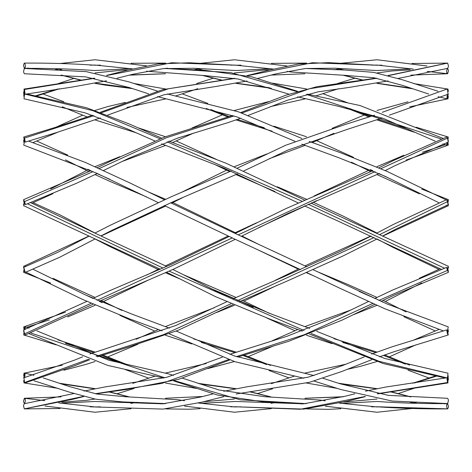<?xml version="1.0" encoding="UTF-8"?>
<svg xmlns="http://www.w3.org/2000/svg" width="472" height="472" viewBox="0 0 472 472"><rect width="100%" height="100%" fill="white"/><g stroke="black" fill="none" stroke-linecap="round" stroke-linejoin="round"><path stroke-width="0.71" d="M24.101 139.954L23.747 140.06L23.995 142.591M427.113 71.355L447.48 73.703C448.654 71.343 448.654 69.614 447.48 68.505C446.305 70.865 446.305 72.594 447.48 73.703L448.376 71.107M447.108 68.428L446.766 68.452M23.712 93.969L23.724 91.668M447.863 269.353L448.4 267.388L447.68 268.839M24.337 93.55L23.989 93.627L23.747 96.205M447.261 94.412L446.949 98.79L447.48 98.412L448.288 93.969M130.821 68.605L95.02 70.523C71.986 68.953 48.551 68.239 24.703 68.381L24.52 68.346C23.311 65.991 23.311 64.257 24.52 63.148C25.73 65.502 25.73 67.23 24.52 68.346L23.6 65.744M421.679 189.048L448.4 199.662L448.188 200.647M24.874 68.534L24.343 68.464L23.624 71.107M446.984 142.497L446.707 145.128L448.134 142.131M448.359 140.98L448.17 140.072M100.424 65.142L95.008 65.224C72.369 63.655 48.811 62.947 24.337 63.106L24.52 63.148M416.05 127.204L448.276 137.033L448.022 139.559M24.52 68.505C23.346 70.865 23.346 72.594 24.52 73.703M447.863 202.647L448.37 200.718L447.68 202.158M446.63 205.273L446.589 205.686L446.884 205.178M24.52 93.869L23.972 89.084L24.52 89.462L25.069 94.247L24.52 93.869M413.755 83.597L448.028 89.084L448.276 91.668M24.568 93.934L23.989 98.79L85.102 112.849L126.897 128.714L154.745 140.916M447.468 269.311L447.48 269.317C448.654 272.108 448.654 271.766 447.48 268.285C448.654 265.488 448.654 265.836 447.48 269.317L446.559 267.388L392.244 290.209L374.691 298.51M24.52 141.028L23.724 137.033L24.52 138.089L25.317 142.084L24.52 141.028M447.114 63.177L447.662 63.106L448.4 65.744M24.544 141.075L23.747 145.128L96.636 173.2L158.096 202.529M313.219 269.772L387.069 303.968L448.252 326.872L447.456 330.925M97.291 173.495L76.641 183.225L25.441 204.612L24.52 202.653C23.311 199.178 23.311 198.836 24.52 201.615C25.73 205.09 25.73 205.432 24.52 202.653L24.52 202.683C23.346 206.164 23.346 206.512 24.52 203.715C23.346 200.234 23.346 199.892 24.52 202.683L24.532 202.689M90.972 170.663L23.6 199.662L24.52 201.615L93.078 171.602M388.556 75.603L447.48 63.148C448.689 65.502 448.689 67.23 447.48 68.346M316.677 331.32L384.727 358.472L448.011 373.21L447.432 378.066M24.52 269.347C23.311 266.568 23.311 266.91 24.52 270.385L25.441 272.338L59.968 257.116L95.055 238.95M382.202 112.33L446.931 89.084L447.48 89.462L448.028 94.247L389.382 115.168M25.116 266.822L25.411 266.314L25.37 266.727M24.32 269.842L23.629 271.282L24.137 269.353M447.126 403.466L447.48 403.495C448.654 401.135 448.654 399.406 447.48 398.297L388.415 395.365L340.406 383.86L322.99 378.278M86.7 301.455L23.724 329.916L24.52 333.911L25.317 334.967L92.831 304.34M379.181 167.66L393.211 160.657L446.683 137.033L447.48 138.089L448.276 142.084L395.601 165.383L385.329 170.534M23.866 329.869L25.293 326.872L25.022 329.497M23.83 331.928L23.641 331.019M448.376 400.893L447.657 403.536L444.217 403.814M82.653 356.808L74.541 360.13L23.972 377.753L24.52 382.538L25.069 382.916L76.57 365.003L89.833 359.664M376.939 233.05L393.188 224.536L446.559 199.662L447.48 201.615C448.689 205.09 448.689 205.432 447.48 202.653M23.712 378.031L24.52 373.588L25.051 373.21L24.739 377.588M448.252 375.795L448.011 378.373L447.662 378.45M83.857 396.492L73.089 399.218L24.52 408.852C23.311 406.498 23.311 404.769 24.52 403.654L73.862 393.571M378.927 300.398L447.48 270.385C448.689 273.164 448.689 272.822 447.48 269.347C446.27 266.568 446.27 266.91 447.48 270.385L448.4 272.338L394.486 295L381.034 301.331M23.624 400.893L24.52 398.297C25.694 399.406 25.694 401.135 24.52 403.495C23.346 402.386 23.346 400.657 24.52 398.297L44.893 400.645M25.234 403.548L24.892 403.572M448.005 329.409L448.252 331.94L447.898 332.046M23.6 406.256L24.337 408.894L60.068 408.498M447.48 330.972L446.683 329.916L447.48 333.911L448.276 334.967L447.48 330.972M23.724 380.332L23.972 382.916L58.333 388.415M447.48 378.131L446.931 377.753L447.48 382.538L448.028 382.916L447.48 378.131M23.747 375.795L23.989 373.21L24.52 373.588M447.904 204.795L448.37 205.686L448.164 204.695M23.978 332.441L23.724 334.967L56.115 344.849M448.4 406.256L447.48 403.654C446.27 404.769 446.27 406.498 447.48 408.852C448.689 407.743 448.689 406.008 447.48 403.654L447.297 403.619C423.449 403.761 400.014 403.047 376.981 401.477L341.091 403.401M447.48 408.852L447.662 408.894C423.189 409.053 399.631 408.345 376.992 406.776L447.48 408.852M23.995 329.409L23.747 326.872L24.52 327.934M447.48 144.066L448.252 145.128L448.005 142.591M23.812 271.353L23.6 272.338L50.687 283.106M23.836 267.305L23.629 266.314L24.096 267.205M447.48 98.412L448.011 98.79L448.252 96.205M24.32 203.161L23.6 204.612L24.137 202.647M448.276 380.332L448.288 378.031M23.848 142.054L23.641 140.98M23.842 140.031L23.978 139.559M448.022 332.441L448.158 331.969M448.359 331.019L448.152 329.946M427.007 65.98L377.004 59.761L426.918 65.997M35.73 95.781L57.72 88.984M129.782 75.019L165.194 73.726M192.676 69.927L200.287 68.67M230.672 65.16L234.572 65.065L230.672 65.16M24.88 68.369L25.246 68.399M61.614 75.136L82.051 80.305M95.639 83.231L130.832 88.022M210.707 109.516L229.327 116.625M237.339 119.445L264.226 127.717M370.367 169.572L372.797 170.716M379.01 173.619L388.261 177.873M24.886 68.481L28.928 68.127M60.133 63.502L94.996 59.761L146.426 65.85M164.964 68.452L230.666 72.605L296.853 91.592M306.452 94.412L441.001 138.927M95.02 70.523L130.756 68.593M203.349 75.538L222.448 80.24M236.625 83.231L269.536 87.745M349.882 108.631L370.479 116.608M378.284 119.451L406.61 128.661M24.52 89.462L94.801 78.269M106.926 75.496L171.708 62.746L236 65.224L189.638 62.77L158.456 63.862L127.405 70.169L106.53 75.402M271.105 68.711L236 70.523L271.04 68.7M343.775 75.278L363.764 80.228M377.588 83.237L410.717 88.134M25.364 94.182L92.654 110.595L160.102 138.786M167.1 141.795L302.015 201.231M308.228 204.258L444.465 268.173M24.52 138.089L93.893 115.664M101.474 112.731L168.368 88.777L235.009 78.417M247.475 75.697L312.423 62.746L376.992 65.224L328.524 62.646L298.363 64.033L268.468 70.269L247.074 75.597M411.69 68.823L376.981 70.523L411.619 68.812M99.203 168.557L166.704 137.647L234.077 115.941M241.912 113.032L309.425 88.754L376.768 78.269M27.535 203.827L163.023 268.072M169.147 271.14L304.068 330.506M311.225 333.474L379.14 361.328L446.636 377.818M24.52 333.911L90.854 303.425M96.949 300.398L232.271 237.923M238.189 234.867L375.051 171.602M381.164 168.563L447.48 138.089M30.993 333.067L164.799 377.795M174.374 380.644L240.301 399.808L306.293 403.619M325.403 406.18L377.004 412.239L411.956 408.504M24.52 382.538L88.677 359.221M96.135 356.331L163.477 334.666L230.926 303.797M237.221 300.77L374.107 237.54M379.86 234.46L447.48 201.615M234.572 406.935L240.962 406.834L234.572 406.935L198.376 403.005M271.17 403.294L276.97 402.333M305.242 398.274L342.595 396.887M414.363 383.004L436.281 376.213M24.52 408.852L83.479 396.392M95.232 393.731L161.825 383.417L228.637 359.528M236.372 356.62L304.487 334.648L372.786 303.449M45.088 406.003L94.996 412.239L131.08 408.717M60.404 403.188L95.02 401.477L60.333 403.176M365.422 396.61L346.737 401.294L303.844 409.106L236 406.776L300.269 409.253L365.021 396.515M377.205 393.731L447.48 382.538M61.372 383.878L94.406 388.763M108.241 391.772L128.602 396.816M200.417 403.342L236 401.477L200.346 403.33M65.567 343.392L93.721 352.549M101.515 355.392L122.873 363.664M199.662 383.919L235.369 388.769M249.552 391.76L270.368 396.887M341.162 403.412L376.981 401.477M26.65 327.297L49.354 319.874M422.499 152.202L445.344 144.703M84.576 294.51L92.99 298.381M99.203 301.283L102.182 302.688M201.349 342.424L234.655 352.554M242.685 355.381L266.621 364.573M340.542 383.901L376.361 388.769M389.943 391.695L410.339 396.852M446.754 403.601L447.12 403.631M210.447 288.315L233.911 298.392M240.301 301.272L253.293 307.313M342.696 342.448L375.677 352.554M383.417 355.369L405.401 364.13M87.821 169.271L90.854 170.722M97.055 173.613L110.064 179.384M359.157 291.425L374.945 298.387M381.14 301.278L383.695 302.499M413.283 69.089L376.969 65.059L371.594 65.142M341.091 68.599L333.787 69.791M304.93 73.756L270.946 75.095M197.821 88.695L175.395 96.076M165.513 98.937L126.891 107.463M57.985 132.119L33.105 142.52M377.004 59.761L340.837 63.277M270.208 69.832L264.438 70.009L234.336 72.959M213.291 78.181L196.635 83.532M125.381 102.383L107.61 106.613L95.008 110.46M82.653 115.192L56.115 127.151M438.795 269.317L393.188 247.464L376.981 238.974M275.058 191.579L236 174.575M229.699 171.637L214.494 164.356M136.078 132.732L95.031 119.929M87.379 117.056L62.251 106.808M376.981 233.026L343.014 216.046L313.219 202.228M306.493 199.255L277.341 186.812M216.654 159.518L176.221 140.927M165.501 136.738L137.889 127.741M63.832 101.751L43.259 94.07M200.093 63.348L234.531 59.767L287.017 65.997M305.52 68.499L344.873 70.027L373.789 72.381L402.38 79.774L438.034 91.249M200.346 68.67L192.777 69.927M165.501 73.756L129.18 75.166M59.531 88.748L36.698 95.975M234.572 65.065L273.3 69.071M287.106 71.366L291.189 72.004L344.749 75.302L373.971 77.762L402.822 85.467L428.753 94.064M438.075 96.719L446.949 98.79M167.837 68.216L165.519 68.446M128.467 69.903L122.537 70.104L95.002 72.942M73.862 78.429L58.333 83.585M419.39 193.815L376.981 174.587M370.844 171.631L351.404 162.191M272.114 131.198L236.006 119.923M228.07 117.038L206.252 108.477M132.744 88.647L105.468 85.143L95.025 83.355M81.567 80.382L61.035 75.113M24.892 68.428L24.337 68.381M353.493 157.318L316.677 140.68M306.499 136.744L273.931 126.213M207.804 103.409L182.304 93.881M165.495 88.948L133.936 83.485M61.791 69.856L58.729 69.089M60.068 63.502L94.996 59.761L146.509 65.838M165.271 68.422L204.954 70.31L251.847 76.842L297.655 91.35M307.49 94.152L360.077 105.563L442.824 138.296M132.602 68.894L95.031 65.059L90.17 65.183M60.333 68.823L55.336 69.655M146.585 71.207L204.777 75.591L238.018 78.983L288.905 94.135M297.643 96.86L337.657 106.117L383.677 118.566L435.096 141.116M442.848 143.895L446.707 145.128M27.789 68.186L24.343 68.464M414.204 132.178L376.981 119.929M369.269 117.026L345.982 107.805M271.353 88.341L236 83.355M221.946 80.311L202.73 75.514M347.481 102.719L322.99 93.721M306.529 88.954L272.515 83.172M203.479 70.257L198.376 68.995M165.524 63.095L131.08 63.283M448.37 200.718L446.872 200.163M446.04 199.857L387.182 171.442L340.459 152.698L309.16 141.405M301.909 138.479L238.667 111.899L167.271 93.952M157.465 91.102L128.838 81.845L86.282 71.632L24.697 68.464M446.589 205.686L446.058 205.491M438.795 202.683L384.869 176.198L338.731 157.701L301.862 144.184M294.917 141.281L236.944 116.897L157.442 96.607M148.615 93.851L129.346 87.55L85.644 76.871L24.343 73.744M94.158 78.151L23.972 89.084M412.552 88.76L376.969 83.355M363.269 80.299L343.197 75.26M236 70.523L193.591 68.263L163.277 68.611L132.88 74.263L117.05 78.228M106.507 80.83L71.72 87.137L25.069 94.247M343.911 69.998L339.338 68.882M306.517 63.095L271.365 63.384M240.956 65.165L236 65.224M448.37 266.314L310.93 203.078M304.582 200.093L226.094 163.265L168.911 141.128M161.743 138.148L129.009 123.865L86.653 107.793L26.574 93.934M441.385 269.341L338.442 221.268L304.511 205.898M298.245 202.919L224.112 168.174L161.666 143.86M234.33 78.299L162.71 89.656L100.294 112.301M92.536 115.209L55.206 127.428L23.724 137.033M376.981 70.523L334.636 68.21L305.319 68.517L276.043 73.844L257.582 78.464M247.015 81.025L216.63 86.358L164.049 94.76L107.734 115.074M100.341 117.947L56.752 132.49L25.317 142.084M447.662 63.106L411.956 63.496M381.854 65.183L376.992 65.224M306.906 266.798L229.422 230.773L170.652 202.765M164.409 199.733L130.243 183.112L85.296 162.397L28.55 141.069M443.45 330.931L384.981 308.824L340.813 288.687L306.829 272.598M300.481 269.606L234.802 239.109L164.303 205.55M447.297 63.106L388.173 75.496M376.119 78.145L317.007 86.671L285.837 95.208L240.69 112.596M232.667 115.487L165.288 136.815L109.982 161.453L97.214 167.66M447.662 68.381L398.179 78.423M388.108 80.942L348.531 87.515L318.075 91.839L287.595 100.182L248.254 115.386M240.72 118.224L228.407 122.496L177.649 138.101L129.163 158.09L103.48 170.504M309.614 328.418L272.456 314.458L217.911 291.95L172.888 269.471M166.71 266.45L103.816 237.31L30.621 202.659M445.426 378.066L383.146 363.517L309.555 334.111M302.227 331.179L270.651 319.432L215.627 296.717L166.604 272.267M160.338 269.241L23.629 205.686M374.497 115.197L345.339 124.443L285.643 145.276L237.51 168.044M231.044 171.029L171.525 196.635L109.958 225.404L94.978 233.05M89.178 236.065L57.619 252.39L23.6 267.388M382.214 117.988L346.843 129.517L287.79 150.114L243.918 170.87M237.581 173.843L173.613 201.485L112.33 230.118L100.908 235.923M313.998 375.564L234.466 355.976L176.221 331.073M169.359 328.134L131.045 313.768L85.049 294.746L33.205 269.317M25.942 266.509L25.411 266.314M447.303 403.536L392.067 401.041L340.937 389.559L313.992 381.057M303.891 378.249L234.873 361.694L169.277 333.846M162.079 330.878L129.269 318.753L82.7 299.49L25.966 272.143M25.128 271.831L23.629 271.282M372.909 170.663L285.601 208.748L235.174 233.463M229.162 236.472L171.495 264.308L110.088 290.528L92.777 298.487M379.24 173.507L287.843 213.521L241.28 236.307M235.257 239.322L173.661 269.123L99.073 301.342M381.854 406.817L376.969 406.941L339.338 403.118M325.243 400.828L320.075 400.044L264.609 396.716L218.896 389.961L182.304 378.119M173.566 375.364L168.351 373.842L109.014 360.289L36.904 330.884M29.134 328.105L25.293 326.872M411.69 403.176L416.723 402.339M377.004 412.239L325.326 406.197M305.962 403.648L264.438 401.991L217.474 395.034L173.572 380.88M163.749 378.048L107.61 365.387L29.152 333.704M371.063 236.088L340.719 251.198L285.702 275.931L232.873 298.876M226.566 301.844L175.796 325.515L89.839 354M448.4 204.612L395.636 229.209L382.839 235.923M377.022 238.95L343.014 255.954L287.749 280.793L239.387 301.691M232.944 304.682L177.838 330.4L128.791 346.932L97.497 356.803M184.576 406.085L234.531 412.233L271.365 408.616M301.295 403.955L304.965 403.554M343.911 402.002L377.016 399.052M398.179 393.577L413.755 388.403M184.487 400.716L178.086 399.749L124.832 396.698L96.766 394.02L68.965 386.438L43.259 377.93M33.931 375.281L25.051 373.21M271.105 403.289L276.863 402.327M304.93 398.244L343.197 396.74M412.552 383.24L435.314 376.019M165.772 403.578L122.537 401.896L95.834 399.212L69.408 392.138L33.972 380.751M368.484 301.514L339.663 315.402L286.97 336.288L229.781 354.319M222.347 357.156L166.598 377.334L105.468 386.857L83.933 391.052M374.78 304.34L341.946 320.181L288.598 341.327L237.746 357.068M229.823 359.959L178.705 379.293L127.322 389.335L95.875 393.854M163.489 403.767L165.519 403.554M203.479 401.743L234.336 399.041M257.582 393.536L272.515 388.828M347.481 369.281L360.077 366.437L376.986 361.534M389.382 356.832L416.05 344.796M100.424 406.858L95.031 406.941L58.729 402.911M130.821 403.395L137.446 402.297M165.501 398.244L202.73 396.486M271.353 383.659L294.788 376.001M304.947 373.069L345.982 364.195M414.204 339.822L438.889 329.48M94.996 412.239L44.999 406.014M223.681 396.698L201.597 402.215L163.029 409.1L90.17 406.817M446.683 329.916L392.25 346.749L371.641 354.071M364.201 356.944L341.693 365.871L308.033 377.222L246.974 386.804L223.728 391.264M213.291 393.819L200.264 397.105L162.598 403.831L95.02 401.477M448.276 334.967L394.014 351.74L379.47 356.791M371.694 359.705L341.575 371.582L309.455 382.302L236.094 394.002M421.679 282.952L385.329 301.466M376.986 305.325L353.493 314.682M273.931 345.787L248.254 356.614M234.36 361.522L207.804 368.591M133.936 388.515L117.05 393.772M95.002 399.058L86.282 400.368L61.791 402.144M440.028 268.816L419.39 278.185M351.404 309.809L304.959 326.565M297.856 329.48L272.114 340.802M206.252 363.523L165.513 373.063M155.489 375.989L132.744 383.352M61.035 396.887L24.343 398.256M236 406.776L230.672 406.84M200.093 408.652L189.638 409.23L165.524 408.905M132.602 403.106L128.467 402.097M446.931 377.753L385.624 387.058L365.44 391.182M354.85 393.796L345.469 396.167L303.514 403.831L236 401.477M129.18 396.834L108.737 391.701M95.025 388.645L59.531 383.252M448.028 382.916L377.848 393.849M448.37 205.686L382.998 236M277.341 285.188L243.918 301.13M234.377 305.307L216.654 312.482M137.889 344.259L107.734 356.926M95.008 361.54L86.653 364.207L63.832 370.249M370.874 236L304.965 265.883M298.794 268.816L275.058 280.421M214.494 307.644L165.501 326.547M158.521 329.468L136.078 339.268M62.251 365.192L23.989 373.21M376.992 406.776L371.594 406.858M340.837 408.722L328.524 409.354L306.517 408.905M273.3 402.929L270.208 402.168M196.635 388.468L165.495 383.052M148.615 378.149L125.381 369.617M270.946 396.905L250.054 391.683M236 388.645L197.821 383.305M126.891 364.537L102.731 354.973M95.031 352.071L57.985 339.881M448.252 145.128L406.109 160.085M316.429 200.706L311.172 203.19M304.965 206.117L259.004 227.475M148.739 279.914L103.48 301.496M95.014 305.325L67.679 316.936M403.902 155.264L376.986 166.675M368.484 170.486L314.199 195.921M256.662 222.749L235.257 232.678M228.147 236L165.507 265.866M159.442 268.816L146.485 275.129M65.472 312.122L23.747 326.872M413.283 402.911L410.162 402.132M337.327 388.421L306.529 383.046M288.905 377.865L269.016 370.49M191.927 343.952L165.501 335.262M154.745 331.084L119.858 315.331M447.662 403.619L447.108 403.572M410.923 396.875L390.433 391.618M376.969 388.645L338.483 383.246M270.521 365.411L243.918 354.968M236.006 352.077L193.78 338.979M121.947 310.464L101.15 300.363M95.02 297.413L52.953 278.332M448.011 98.79L409.607 106.867M333.899 133.334L312.128 142.556M304.959 145.435L269.105 158.775M183.107 197.426L171.537 203.196M165.507 206.134L101.067 236M408.02 101.81L376.986 110.466M364.201 115.056L332.111 128.337M267.016 153.901L234.377 166.693M226.566 170.156L180.829 192.659M89.043 236L23.629 266.314M428.753 377.936L408.02 370.19M332.111 343.663L306.499 335.256M294.917 330.719L267.016 318.098M180.829 279.341L165.507 272.751M158.096 269.471L109.958 246.596L95.014 238.974M409.607 365.133L384.627 354.938M376.981 352.071L333.899 338.666M269.105 313.225L242.301 300.363M236 297.425L183.107 274.574M95.014 233.026L59.968 214.884L33.205 202.683M447.657 73.744L410.923 75.125M338.483 88.754L315.255 96.07M304.947 98.931L270.521 106.589M193.78 133.021L172.445 142.562M165.501 145.453L121.947 161.536M52.953 193.667L31.978 203.184M410.162 69.868L392.067 70.959L377.016 72.948M354.85 78.204L337.327 83.579M269.016 101.51L234.36 110.477M222.347 114.843L191.927 128.048M119.858 156.669L95.014 166.675M86.7 170.545L50.687 188.894M435.096 330.884L403.902 316.736M314.199 276.079L306.493 272.745M298.245 269.081L256.662 249.251M146.485 196.871L110.088 181.472L95.02 174.587M88.925 171.643L65.472 159.878M406.109 311.915L383.081 300.357M376.981 297.413L347.121 284.162L316.429 271.294M259.004 244.525L241.888 236M236 233.05L172.888 202.529M165.507 199.249L148.739 192.086M67.679 155.064L36.904 141.116"/></g></svg>
